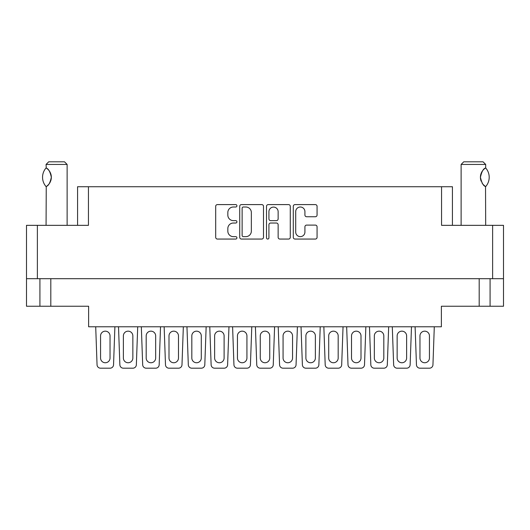 <?xml version="1.0" encoding="UTF-8"?>
<svg xmlns="http://www.w3.org/2000/svg" width="530" height="530" viewBox="0 0 530 530"><rect width="100%" height="100%" fill="white"/><g stroke="black" fill="none" stroke-linecap="round" stroke-linejoin="round"><path stroke-width="0.79" d="M295.707 232.034A4.611 4.611 0 0 0 300.311 236.645A4.611 4.611 0 0 0 304.922 232.034L304.922 226.82A1.722 1.722 0 0 1 306.645 225.098L315.343 225.098A1.722 1.722 0 0 1 317.066 226.82L317.066 237.334A1.722 1.722 0 0 1 315.343 239.056L295.018 239.056A1.722 1.722 0 0 1 293.295 237.334L293.295 206.322A1.722 1.722 0 0 1 295.018 204.6L315.343 204.6A1.722 1.722 0 0 1 317.066 206.322L317.066 215.021A1.722 1.722 0 0 1 315.343 216.744L306.645 216.744A1.722 1.722 0 0 1 304.922 215.021L304.922 211.622A4.611 4.611 0 0 0 300.311 207.011A4.611 4.611 0 0 0 295.707 211.622L295.707 232.034M267.716 239.056A1.206 1.206 0 0 0 268.922 237.851L268.922 224.753A1.722 1.722 0 0 1 270.644 223.031L276.415 223.031A1.722 1.722 0 0 1 278.137 224.753L278.137 237.334A1.722 1.722 0 0 0 279.86 239.056L288.558 239.056A1.722 1.722 0 0 0 290.281 237.334L290.281 206.322A1.722 1.722 0 0 0 288.558 204.6L268.233 204.6A1.722 1.722 0 0 0 266.51 206.322L266.51 237.851A1.206 1.206 0 0 0 267.716 239.056M77.572 225.336L77.572 186.726L88.45 186.726L88.45 225.336L37.378 225.336L37.378 278.687L26.5 278.687L26.5 225.336L37.378 225.336M492.622 225.336L503.5 225.336L503.5 278.687L492.622 278.687L492.622 225.336L441.55 225.336L441.55 186.726L452.428 186.726L452.428 225.336M26.5 278.687L26.5 306.241L39.922 306.241L39.922 278.687L39.922 306.241L88.623 306.241L88.623 326.778L441.377 326.778L441.377 306.241L479.193 306.241L479.193 278.687M263.49 237.334L263.49 206.322A1.722 1.722 0 0 0 261.767 204.6L241.441 204.6A1.722 1.722 0 0 0 239.719 206.322L239.719 237.334A1.722 1.722 0 0 0 241.441 239.056L261.767 239.056A1.722 1.722 0 0 0 263.49 237.334M233.346 207.011L235.718 207.011A1.206 1.206 0 0 0 236.923 205.806A1.206 1.206 0 0 0 235.718 204.6L217.413 204.6A1.722 1.722 0 0 0 215.69 206.322L215.69 237.334A1.722 1.722 0 0 0 217.413 239.056L235.718 239.056A1.206 1.206 0 0 0 236.923 237.851A1.206 1.206 0 0 0 235.718 236.645L233.346 236.645A5.512 5.512 0 0 1 227.834 231.133L227.834 228.549A5.512 5.512 0 0 1 233.346 223.031L235.718 223.031A1.206 1.206 0 0 0 236.923 221.825A1.206 1.206 0 0 0 235.718 220.619L233.346 220.619A5.512 5.512 0 0 1 227.834 215.107L227.834 212.523A5.512 5.512 0 0 1 233.346 207.011M441.55 186.726L88.45 186.726M492.622 278.687L37.378 278.687M503.5 278.687L503.5 306.241L479.193 306.241M243.336 207.011A1.206 1.206 0 0 0 242.131 208.217L242.131 235.439A1.206 1.206 0 0 0 243.336 236.645L245.834 236.645A5.512 5.512 0 0 0 251.346 231.133L251.346 212.523A5.512 5.512 0 0 0 245.834 207.011L243.336 207.011M278.137 211.708A4.611 4.611 0 0 0 273.526 207.097A4.611 4.611 0 0 0 268.922 211.708L268.922 218.897A1.722 1.722 0 0 0 270.644 220.619L276.415 220.619A1.722 1.722 0 0 0 278.137 218.897L278.137 211.708M490.078 278.687L490.078 306.241M432.95 364.806L434.295 326.778L432.95 364.806A3.511 3.511 0 0 1 429.439 368.191L419.965 368.191A3.511 3.511 0 0 1 416.454 364.806L415.103 326.778M429.439 358.015A4.737 4.737 0 0 1 424.702 362.752A4.737 4.737 0 0 1 419.965 358.015L419.965 335.901A4.737 4.737 0 0 1 424.702 331.164A4.737 4.737 0 0 1 429.439 335.901L429.439 358.015A4.737 4.737 0 0 1 424.702 362.752A4.737 4.737 0 0 1 419.965 358.015A4.737 4.737 0 0 0 424.702 362.752A4.737 4.737 0 0 0 429.439 358.015A4.737 4.737 0 0 1 424.702 362.752A4.737 4.737 0 0 1 419.965 358.015A4.737 4.737 0 0 0 424.702 362.752A4.737 4.737 0 0 0 429.439 358.015A4.737 4.737 0 0 1 424.702 362.752A4.737 4.737 0 0 1 419.965 358.015M113.546 364.806L114.897 326.778L113.546 364.806A3.511 3.511 0 0 1 110.035 368.191L100.561 368.191A3.511 3.511 0 0 1 97.05 364.806L95.705 326.778M110.035 358.015A4.737 4.737 0 0 1 105.298 362.752A4.737 4.737 0 0 1 100.561 358.015L100.561 335.901A4.737 4.737 0 0 1 105.298 331.164A4.737 4.737 0 0 1 110.035 335.901L110.035 358.015A4.737 4.737 0 0 1 105.298 362.752A4.737 4.737 0 0 1 100.561 358.015A4.737 4.737 0 0 0 105.298 362.752A4.737 4.737 0 0 0 110.035 358.015A4.737 4.737 0 0 1 105.298 362.752A4.737 4.737 0 0 1 100.561 358.015A4.737 4.737 0 0 0 105.298 362.752A4.737 4.737 0 0 0 110.035 358.015A4.737 4.737 0 0 1 105.298 362.752A4.737 4.737 0 0 1 100.561 358.015M137.707 326.778L136.356 364.806A3.511 3.511 0 0 1 132.851 368.191L123.377 368.191A3.511 3.511 0 0 1 119.866 364.806L118.515 326.778M132.851 358.015A4.737 4.737 0 0 1 128.114 362.752A4.737 4.737 0 0 1 123.377 358.015L123.377 335.901A4.737 4.737 0 0 1 128.114 331.164A4.737 4.737 0 0 1 132.851 335.901L132.851 358.015A4.737 4.737 0 0 1 128.114 362.752A4.737 4.737 0 0 1 123.377 358.015A4.737 4.737 0 0 0 128.114 362.752A4.737 4.737 0 0 0 132.851 358.015A4.737 4.737 0 0 1 128.114 362.752A4.737 4.737 0 0 1 123.377 358.015A4.737 4.737 0 0 0 128.114 362.752A4.737 4.737 0 0 0 132.851 358.015A4.737 4.737 0 0 1 128.114 362.752A4.737 4.737 0 0 1 123.377 358.015A4.737 4.737 0 0 0 128.114 362.752A4.737 4.737 0 0 0 132.851 358.015M320.226 326.778L318.875 364.806A3.511 3.511 0 0 1 315.37 368.191L305.889 368.191A3.511 3.511 0 0 1 302.385 364.806L301.033 326.778M315.37 358.015A4.737 4.737 0 0 1 310.626 362.752A4.737 4.737 0 0 1 305.889 358.015L305.889 335.901A4.737 4.737 0 0 1 310.626 331.164A4.737 4.737 0 0 1 315.37 335.901L315.37 358.015A4.737 4.737 0 0 1 310.626 362.752A4.737 4.737 0 0 1 305.889 358.015A4.737 4.737 0 0 0 310.626 362.752A4.737 4.737 0 0 0 315.37 358.015A4.737 4.737 0 0 1 310.626 362.752A4.737 4.737 0 0 1 305.889 358.015A4.737 4.737 0 0 0 310.626 362.752A4.737 4.737 0 0 0 315.37 358.015A4.737 4.737 0 0 1 310.626 362.752A4.737 4.737 0 0 1 305.889 358.015A4.737 4.737 0 0 0 310.626 362.752A4.737 4.737 0 0 0 315.37 358.015M365.852 326.778L364.507 364.806A3.511 3.511 0 0 1 360.996 368.191L351.522 368.191A3.511 3.511 0 0 1 348.011 364.806L346.66 326.778M360.996 358.015A4.737 4.737 0 0 1 356.259 362.752A4.737 4.737 0 0 1 351.522 358.015L351.522 335.901A4.737 4.737 0 0 1 356.259 331.164A4.737 4.737 0 0 1 360.996 335.901L360.996 358.015A4.737 4.737 0 0 1 356.259 362.752A4.737 4.737 0 0 1 351.522 358.015A4.737 4.737 0 0 0 356.259 362.752A4.737 4.737 0 0 0 360.996 358.015A4.737 4.737 0 0 1 356.259 362.752A4.737 4.737 0 0 1 351.522 358.015A4.737 4.737 0 0 0 356.259 362.752A4.737 4.737 0 0 0 360.996 358.015A4.737 4.737 0 0 1 356.259 362.752A4.737 4.737 0 0 1 351.522 358.015A4.737 4.737 0 0 0 356.259 362.752A4.737 4.737 0 0 0 360.996 358.015M411.485 326.778L410.134 364.806A3.511 3.511 0 0 1 406.623 368.191L397.149 368.191A3.511 3.511 0 0 1 393.644 364.806L392.293 326.778M406.623 358.015A4.737 4.737 0 0 1 401.886 362.752A4.737 4.737 0 0 1 397.149 358.015L397.149 335.901A4.737 4.737 0 0 1 401.886 331.164A4.737 4.737 0 0 1 406.623 335.901L406.623 358.015A4.737 4.737 0 0 1 401.886 362.752A4.737 4.737 0 0 1 397.149 358.015A4.737 4.737 0 0 0 401.886 362.752A4.737 4.737 0 0 0 406.623 358.015A4.737 4.737 0 0 1 401.886 362.752A4.737 4.737 0 0 1 397.149 358.015A4.737 4.737 0 0 0 401.886 362.752A4.737 4.737 0 0 0 406.623 358.015A4.737 4.737 0 0 1 401.886 362.752A4.737 4.737 0 0 1 397.149 358.015A4.737 4.737 0 0 0 401.886 362.752A4.737 4.737 0 0 0 406.623 358.015M159.172 364.806L160.524 326.778L159.172 364.806A3.511 3.511 0 0 1 155.668 368.191L146.187 368.191A3.511 3.511 0 0 1 142.683 364.806L141.331 326.778M155.668 358.015A4.737 4.737 0 0 1 150.924 362.752A4.737 4.737 0 0 1 146.187 358.015L146.187 335.901A4.737 4.737 0 0 1 150.924 331.164A4.737 4.737 0 0 1 155.668 335.901L155.668 358.015A4.737 4.737 0 0 1 150.924 362.752A4.737 4.737 0 0 1 146.187 358.015A4.737 4.737 0 0 0 150.924 362.752A4.737 4.737 0 0 0 155.668 358.015A4.737 4.737 0 0 1 150.924 362.752A4.737 4.737 0 0 1 146.187 358.015A4.737 4.737 0 0 0 150.924 362.752A4.737 4.737 0 0 0 155.668 358.015A4.737 4.737 0 0 1 150.924 362.752A4.737 4.737 0 0 1 146.187 358.015M204.805 364.806L206.15 326.778L204.805 364.806A3.511 3.511 0 0 1 201.294 368.191L191.82 368.191A3.511 3.511 0 0 1 188.309 364.806L186.957 326.778M201.294 358.015A4.737 4.737 0 0 1 196.557 362.752A4.737 4.737 0 0 1 191.82 358.015L191.82 335.901A4.737 4.737 0 0 1 196.557 331.164A4.737 4.737 0 0 1 201.294 335.901L201.294 358.015A4.737 4.737 0 0 1 196.557 362.752A4.737 4.737 0 0 1 191.82 358.015A4.737 4.737 0 0 0 196.557 362.752A4.737 4.737 0 0 0 201.294 358.015A4.737 4.737 0 0 1 196.557 362.752A4.737 4.737 0 0 1 191.82 358.015A4.737 4.737 0 0 0 196.557 362.752A4.737 4.737 0 0 0 201.294 358.015A4.737 4.737 0 0 1 196.557 362.752A4.737 4.737 0 0 1 191.82 358.015M250.432 364.806L251.783 326.778L250.432 364.806A3.511 3.511 0 0 1 246.927 368.191L237.447 368.191A3.511 3.511 0 0 1 233.942 364.806L232.59 326.778M246.927 358.015A4.737 4.737 0 0 1 242.183 362.752A4.737 4.737 0 0 1 237.447 358.015L237.447 335.901A4.737 4.737 0 0 1 242.183 331.164A4.737 4.737 0 0 1 246.927 335.901L246.927 358.015A4.737 4.737 0 0 1 242.183 362.752A4.737 4.737 0 0 1 237.447 358.015A4.737 4.737 0 0 0 242.183 362.752A4.737 4.737 0 0 0 246.927 358.015A4.737 4.737 0 0 1 242.183 362.752A4.737 4.737 0 0 1 237.447 358.015M110.035 368.191L100.561 368.191M100.561 335.901A4.737 4.737 0 0 1 105.298 331.164A4.737 4.737 0 0 1 110.035 335.901A4.737 4.737 0 0 0 105.298 331.164A4.737 4.737 0 0 0 100.561 335.901A4.737 4.737 0 0 1 105.298 331.164A4.737 4.737 0 0 1 110.035 335.901A4.737 4.737 0 0 0 105.298 331.164A4.737 4.737 0 0 0 100.561 335.901A4.737 4.737 0 0 1 105.298 331.164A4.737 4.737 0 0 1 110.035 335.901M155.668 368.191L146.187 368.191M146.187 335.901A4.737 4.737 0 0 1 150.924 331.164A4.737 4.737 0 0 1 155.668 335.901A4.737 4.737 0 0 0 150.924 331.164A4.737 4.737 0 0 0 146.187 335.901A4.737 4.737 0 0 1 150.924 331.164A4.737 4.737 0 0 1 155.668 335.901A4.737 4.737 0 0 0 150.924 331.164A4.737 4.737 0 0 0 146.187 335.901A4.737 4.737 0 0 1 150.924 331.164A4.737 4.737 0 0 1 155.668 335.901M201.294 368.191L191.82 368.191M191.82 335.901A4.737 4.737 0 0 1 196.557 331.164A4.737 4.737 0 0 1 201.294 335.901A4.737 4.737 0 0 0 196.557 331.164A4.737 4.737 0 0 0 191.82 335.901A4.737 4.737 0 0 1 196.557 331.164A4.737 4.737 0 0 1 201.294 335.901A4.737 4.737 0 0 0 196.557 331.164A4.737 4.737 0 0 0 191.82 335.901A4.737 4.737 0 0 1 196.557 331.164A4.737 4.737 0 0 1 201.294 335.901M246.927 368.191L237.447 368.191M237.447 335.901A4.737 4.737 0 0 1 242.183 331.164A4.737 4.737 0 0 1 246.927 335.901A4.737 4.737 0 0 0 242.183 331.164A4.737 4.737 0 0 0 237.447 335.901A4.737 4.737 0 0 1 242.183 331.164A4.737 4.737 0 0 1 246.927 335.901M183.34 326.778L181.989 364.806A3.511 3.511 0 0 1 178.477 368.191L169.004 368.191A3.511 3.511 0 0 1 165.493 364.806L164.148 326.778M178.477 358.015A4.737 4.737 0 0 1 173.741 362.752A4.737 4.737 0 0 1 169.004 358.015L169.004 335.901A4.737 4.737 0 0 1 173.741 331.164A4.737 4.737 0 0 1 178.477 335.901L178.477 358.015A4.737 4.737 0 0 1 173.741 362.752A4.737 4.737 0 0 1 169.004 358.015A4.737 4.737 0 0 0 173.741 362.752A4.737 4.737 0 0 0 178.477 358.015A4.737 4.737 0 0 1 173.741 362.752A4.737 4.737 0 0 1 169.004 358.015A4.737 4.737 0 0 0 173.741 362.752A4.737 4.737 0 0 0 178.477 358.015A4.737 4.737 0 0 1 173.741 362.752A4.737 4.737 0 0 1 169.004 358.015A4.737 4.737 0 0 0 173.741 362.752A4.737 4.737 0 0 0 178.477 358.015M228.967 326.778L227.615 364.806A3.511 3.511 0 0 1 224.11 368.191L214.63 368.191A3.511 3.511 0 0 1 211.125 364.806L209.774 326.778M224.11 358.015A4.737 4.737 0 0 1 219.374 362.752A4.737 4.737 0 0 1 214.63 358.015L214.63 335.901A4.737 4.737 0 0 1 219.374 331.164A4.737 4.737 0 0 1 224.11 335.901L224.11 358.015A4.737 4.737 0 0 1 219.374 362.752A4.737 4.737 0 0 1 214.63 358.015A4.737 4.737 0 0 0 219.374 362.752A4.737 4.737 0 0 0 224.11 358.015A4.737 4.737 0 0 1 219.374 362.752A4.737 4.737 0 0 1 214.63 358.015A4.737 4.737 0 0 0 219.374 362.752A4.737 4.737 0 0 0 224.11 358.015A4.737 4.737 0 0 1 219.374 362.752A4.737 4.737 0 0 1 214.63 358.015A4.737 4.737 0 0 0 219.374 362.752A4.737 4.737 0 0 0 224.11 358.015M273.248 364.806L274.593 326.778L273.248 364.806A3.511 3.511 0 0 1 269.737 368.191L260.263 368.191A3.511 3.511 0 0 1 256.752 364.806L255.407 326.778M269.737 358.015A4.737 4.737 0 0 1 265 362.752A4.737 4.737 0 0 1 260.263 358.015L260.263 335.901A4.737 4.737 0 0 1 265 331.164A4.737 4.737 0 0 1 269.737 335.901L269.737 358.015A4.737 4.737 0 0 1 265 362.752A4.737 4.737 0 0 1 260.263 358.015A4.737 4.737 0 0 0 265 362.752A4.737 4.737 0 0 0 269.737 358.015A4.737 4.737 0 0 1 265 362.752A4.737 4.737 0 0 1 260.263 358.015M132.851 368.191L123.377 368.191L132.851 368.191M123.377 335.901A4.737 4.737 0 0 1 128.114 331.164A4.737 4.737 0 0 1 132.851 335.901A4.737 4.737 0 0 0 128.114 331.164A4.737 4.737 0 0 0 123.377 335.901A4.737 4.737 0 0 1 128.114 331.164A4.737 4.737 0 0 1 132.851 335.901A4.737 4.737 0 0 0 128.114 331.164A4.737 4.737 0 0 0 123.377 335.901A4.737 4.737 0 0 1 128.114 331.164A4.737 4.737 0 0 1 132.851 335.901A4.737 4.737 0 0 0 128.114 331.164A4.737 4.737 0 0 0 123.377 335.901M178.477 368.191L169.004 368.191L178.477 368.191M169.004 335.901A4.737 4.737 0 0 1 173.741 331.164A4.737 4.737 0 0 1 178.477 335.901A4.737 4.737 0 0 0 173.741 331.164A4.737 4.737 0 0 0 169.004 335.901A4.737 4.737 0 0 1 173.741 331.164A4.737 4.737 0 0 1 178.477 335.901A4.737 4.737 0 0 0 173.741 331.164A4.737 4.737 0 0 0 169.004 335.901A4.737 4.737 0 0 1 173.741 331.164A4.737 4.737 0 0 1 178.477 335.901A4.737 4.737 0 0 0 173.741 331.164A4.737 4.737 0 0 0 169.004 335.901M224.11 368.191L214.63 368.191L224.11 368.191M214.63 335.901A4.737 4.737 0 0 1 219.374 331.164A4.737 4.737 0 0 1 224.11 335.901A4.737 4.737 0 0 0 219.374 331.164A4.737 4.737 0 0 0 214.63 335.901A4.737 4.737 0 0 1 219.374 331.164A4.737 4.737 0 0 1 224.11 335.901A4.737 4.737 0 0 0 219.374 331.164A4.737 4.737 0 0 0 214.63 335.901A4.737 4.737 0 0 1 219.374 331.164A4.737 4.737 0 0 1 224.11 335.901A4.737 4.737 0 0 0 219.374 331.164A4.737 4.737 0 0 0 214.63 335.901M269.737 368.191L260.263 368.191M260.263 335.901A4.737 4.737 0 0 1 265 331.164A4.737 4.737 0 0 1 269.737 335.901A4.737 4.737 0 0 0 265 331.164A4.737 4.737 0 0 0 260.263 335.901A4.737 4.737 0 0 1 265 331.164A4.737 4.737 0 0 1 269.737 335.901M315.37 368.191L305.889 368.191L315.37 368.191M305.889 335.901A4.737 4.737 0 0 1 310.626 331.164A4.737 4.737 0 0 1 315.37 335.901A4.737 4.737 0 0 0 310.626 331.164A4.737 4.737 0 0 0 305.889 335.901A4.737 4.737 0 0 1 310.626 331.164A4.737 4.737 0 0 1 315.37 335.901A4.737 4.737 0 0 0 310.626 331.164A4.737 4.737 0 0 0 305.889 335.901A4.737 4.737 0 0 1 310.626 331.164A4.737 4.737 0 0 1 315.37 335.901A4.737 4.737 0 0 0 310.626 331.164A4.737 4.737 0 0 0 305.889 335.901M360.996 368.191L351.522 368.191L360.996 368.191M351.522 335.901A4.737 4.737 0 0 1 356.259 331.164A4.737 4.737 0 0 1 360.996 335.901A4.737 4.737 0 0 0 356.259 331.164A4.737 4.737 0 0 0 351.522 335.901A4.737 4.737 0 0 1 356.259 331.164A4.737 4.737 0 0 1 360.996 335.901A4.737 4.737 0 0 0 356.259 331.164A4.737 4.737 0 0 0 351.522 335.901A4.737 4.737 0 0 1 356.259 331.164A4.737 4.737 0 0 1 360.996 335.901A4.737 4.737 0 0 0 356.259 331.164A4.737 4.737 0 0 0 351.522 335.901M406.623 368.191L397.149 368.191L406.623 368.191M397.149 335.901A4.737 4.737 0 0 1 401.886 331.164A4.737 4.737 0 0 1 406.623 335.901A4.737 4.737 0 0 0 401.886 331.164A4.737 4.737 0 0 0 397.149 335.901A4.737 4.737 0 0 1 401.886 331.164A4.737 4.737 0 0 1 406.623 335.901A4.737 4.737 0 0 0 401.886 331.164A4.737 4.737 0 0 0 397.149 335.901A4.737 4.737 0 0 1 401.886 331.164A4.737 4.737 0 0 1 406.623 335.901A4.737 4.737 0 0 0 401.886 331.164A4.737 4.737 0 0 0 397.149 335.901M296.058 364.806L297.409 326.778L296.058 364.806A3.511 3.511 0 0 1 292.553 368.191L283.073 368.191A3.511 3.511 0 0 1 279.568 364.806L278.217 326.778M292.553 358.015A4.737 4.737 0 0 1 287.816 362.752A4.737 4.737 0 0 1 283.073 358.015L283.073 335.901A4.737 4.737 0 0 1 287.816 331.164A4.737 4.737 0 0 1 292.553 335.901L292.553 358.015A4.737 4.737 0 0 1 287.816 362.752A4.737 4.737 0 0 1 283.073 358.015A4.737 4.737 0 0 0 287.816 362.752A4.737 4.737 0 0 0 292.553 358.015A4.737 4.737 0 0 1 287.816 362.752A4.737 4.737 0 0 1 283.073 358.015M341.691 364.806L343.042 326.778L341.691 364.806A3.511 3.511 0 0 1 338.18 368.191L328.706 368.191A3.511 3.511 0 0 1 325.195 364.806L323.85 326.778M338.18 358.015A4.737 4.737 0 0 1 333.443 362.752A4.737 4.737 0 0 1 328.706 358.015L328.706 335.901A4.737 4.737 0 0 1 333.443 331.164A4.737 4.737 0 0 1 338.18 335.901L338.18 358.015A4.737 4.737 0 0 1 333.443 362.752A4.737 4.737 0 0 1 328.706 358.015A4.737 4.737 0 0 0 333.443 362.752A4.737 4.737 0 0 0 338.18 358.015A4.737 4.737 0 0 1 333.443 362.752A4.737 4.737 0 0 1 328.706 358.015A4.737 4.737 0 0 0 333.443 362.752A4.737 4.737 0 0 0 338.18 358.015A4.737 4.737 0 0 1 333.443 362.752A4.737 4.737 0 0 1 328.706 358.015M387.317 364.806L388.669 326.778L387.317 364.806A3.511 3.511 0 0 1 383.813 368.191L374.332 368.191A3.511 3.511 0 0 1 370.828 364.806L369.476 326.778M383.813 358.015A4.737 4.737 0 0 1 379.076 362.752A4.737 4.737 0 0 1 374.332 358.015L374.332 335.901A4.737 4.737 0 0 1 379.076 331.164A4.737 4.737 0 0 1 383.813 335.901L383.813 358.015A4.737 4.737 0 0 1 379.076 362.752A4.737 4.737 0 0 1 374.332 358.015A4.737 4.737 0 0 0 379.076 362.752A4.737 4.737 0 0 0 383.813 358.015A4.737 4.737 0 0 1 379.076 362.752A4.737 4.737 0 0 1 374.332 358.015A4.737 4.737 0 0 0 379.076 362.752A4.737 4.737 0 0 0 383.813 358.015A4.737 4.737 0 0 1 379.076 362.752A4.737 4.737 0 0 1 374.332 358.015M292.553 368.191L283.073 368.191M283.073 335.901A4.737 4.737 0 0 1 287.816 331.164A4.737 4.737 0 0 1 292.553 335.901A4.737 4.737 0 0 0 287.816 331.164A4.737 4.737 0 0 0 283.073 335.901A4.737 4.737 0 0 1 287.816 331.164A4.737 4.737 0 0 1 292.553 335.901M338.18 368.191L328.706 368.191M328.706 335.901A4.737 4.737 0 0 1 333.443 331.164A4.737 4.737 0 0 1 338.18 335.901A4.737 4.737 0 0 0 333.443 331.164A4.737 4.737 0 0 0 328.706 335.901A4.737 4.737 0 0 1 333.443 331.164A4.737 4.737 0 0 1 338.18 335.901A4.737 4.737 0 0 0 333.443 331.164A4.737 4.737 0 0 0 328.706 335.901A4.737 4.737 0 0 1 333.443 331.164A4.737 4.737 0 0 1 338.18 335.901M383.813 368.191L374.332 368.191M374.332 335.901A4.737 4.737 0 0 1 379.076 331.164A4.737 4.737 0 0 1 383.813 335.901A4.737 4.737 0 0 0 379.076 331.164A4.737 4.737 0 0 0 374.332 335.901A4.737 4.737 0 0 1 379.076 331.164A4.737 4.737 0 0 1 383.813 335.901A4.737 4.737 0 0 0 379.076 331.164A4.737 4.737 0 0 0 374.332 335.901A4.737 4.737 0 0 1 379.076 331.164A4.737 4.737 0 0 1 383.813 335.901M429.439 368.191L419.965 368.191M419.965 335.901A4.737 4.737 0 0 1 424.702 331.164A4.737 4.737 0 0 1 429.439 335.901A4.737 4.737 0 0 0 424.702 331.164A4.737 4.737 0 0 0 419.965 335.901A4.737 4.737 0 0 1 424.702 331.164A4.737 4.737 0 0 1 429.439 335.901A4.737 4.737 0 0 0 424.702 331.164A4.737 4.737 0 0 0 419.965 335.901A4.737 4.737 0 0 1 424.702 331.164A4.737 4.737 0 0 1 429.439 335.901M67.124 225.336L67.124 164.439L46.07 164.439L46.249 168.056C48.488 168.726 50.184 171.793 51.331 177.265C50.191 182.731 48.495 185.805 46.242 186.481L46.766 186.129A10.878 10.878 0 0 1 46.242 186.481L46.07 225.336M46.07 164.439L48.7 161.809L64.494 161.809L67.124 164.439M45.971 186.481A14.124 14.124 0 0 1 45.971 168.056M46.249 168.063A10.878 10.878 0 0 1 46.766 168.407M47.329 168.838A10.878 10.878 0 0 1 50.41 172.879M50.655 173.482A10.878 10.878 0 0 1 50.655 181.055L51.331 177.292L50.655 173.495M50.423 181.631A10.878 10.878 0 0 1 47.329 185.699L47.634 185.44M50.111 182.274L50.403 181.664M461.12 225.336L461.12 164.439L485.685 164.439L485.685 167.95L485.01 168.394M482.605 170.733L482.008 171.614M480.803 174.416L480.425 177.245L481.141 181.161M482.611 183.817L483.002 184.307M483.155 184.48L484.904 186.07M485.685 225.336L485.533 186.494A10.878 10.878 0 0 1 481.982 182.883M461.12 164.439L463.75 161.809L483.055 161.809L485.685 164.439M485.765 168.043A14.124 14.124 0 0 1 485.772 186.494L485.533 186.494C483.413 186.023 481.71 182.949 480.425 177.278C481.697 171.607 483.4 168.527 485.533 168.043A10.878 10.878 0 0 0 484.976 168.421M481.16 181.2A10.878 10.878 0 0 1 480.425 177.305M480.425 177.285A10.878 10.878 0 0 1 481.167 173.317M481.353 172.859A10.878 10.878 0 0 1 483.002 170.229M483.135 170.077A10.878 10.878 0 0 1 484.904 168.467M50.807 278.687L50.807 306.241"/></g></svg>
